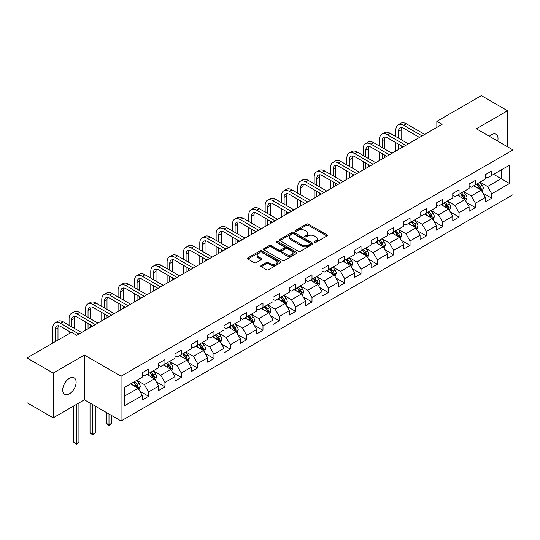 <?xml version="1.0" encoding="UTF-8"?>
<svg xmlns="http://www.w3.org/2000/svg" width="540" height="540" viewBox="0 0 540 540"><rect width="100%" height="100%" fill="white"/><g stroke="black" fill="none" stroke-linecap="round" stroke-linejoin="round"><path stroke-width="0.81" d="M314.543 242.298A1.019 0.587 0 0 0 315.981 242.298L326.909 235.987A1.451 0.837 0 0 0 327.335 235.393A1.451 0.837 0 0 0 326.909 234.806L308.401 224.12A1.451 0.837 0 0 0 306.349 224.12L295.421 230.425A1.019 0.587 0 0 0 295.124 230.843A1.019 0.587 0 0 0 295.421 231.255A1.019 0.587 0 0 0 296.858 231.255L298.276 230.438A4.651 2.687 0 0 1 304.857 230.438L306.396 231.329A4.651 2.687 0 0 1 307.76 233.233A4.651 2.687 0 0 1 306.396 235.13L304.985 235.946A1.019 0.587 0 0 0 304.688 236.358A1.019 0.587 0 0 0 304.985 236.776A1.019 0.587 0 0 0 306.423 236.776L307.834 235.96A4.651 2.687 0 0 1 314.415 235.96L315.961 236.851A4.651 2.687 0 0 1 317.324 238.748A4.651 2.687 0 0 1 315.961 240.651L314.543 241.468A1.019 0.587 0 0 0 314.246 241.88A1.019 0.587 0 0 0 314.543 242.298L314.543 241.468M69.417 393.822A9.477 5.474 120 0 0 75.614 385.465A9.477 5.474 120 0 0 74.162 377.872A9.477 5.474 120 0 0 69.417 378.338A9.477 5.474 120 0 0 63.227 386.694A9.477 5.474 120 0 0 64.678 394.295A9.477 5.474 120 0 0 69.417 393.822M497.718 141.115A9.477 5.474 120 0 0 496.058 134.291A9.477 5.474 120 0 0 491.319 134.757A9.477 5.474 120 0 0 489.321 136.269M261.212 265.552A1.451 0.837 0 0 0 260.786 266.146A1.451 0.837 0 0 0 261.212 266.74L266.402 269.737A1.451 0.837 0 0 0 268.461 269.737L280.591 262.73A1.451 0.837 0 0 0 281.016 262.136A1.451 0.837 0 0 0 280.591 261.542L262.082 250.857A1.451 0.837 0 0 0 260.03 250.857L247.901 257.863A1.451 0.837 0 0 0 247.469 258.457A1.451 0.837 0 0 0 247.901 259.051L254.171 262.67A1.451 0.837 0 0 0 256.223 262.67L261.414 259.673A1.451 0.837 0 0 0 261.846 259.079A1.451 0.837 0 0 0 261.414 258.485L258.309 256.689A3.888 2.248 0 0 1 257.168 255.103A3.888 2.248 0 0 1 259.571 253.031A3.888 2.248 0 0 1 263.81 253.517L275.987 260.55A3.888 2.248 0 0 1 277.128 262.136A3.888 2.248 0 0 1 274.732 264.209A3.888 2.248 0 0 1 270.493 263.723L268.461 262.555A1.451 0.837 0 0 0 266.402 262.555L261.212 265.552L261.212 266.74M84.395 355.057L53.183 373.079L27 357.959L27 402.712L53.183 417.832L84.395 399.809L121.055 420.971L121.055 376.225L84.395 355.057L84.395 399.809M507.553 146.792L507.553 110.754L476.341 128.77L513 149.938L121.055 376.225M507.553 110.754L481.37 95.634L436.853 121.338L436.853 127.379M27 357.959L71.516 332.262L76.754 335.286L442.091 124.362L436.853 121.338M298.377 251.276A1.451 0.837 0 0 0 300.436 251.276L312.566 244.269A1.451 0.837 0 0 0 312.991 243.675A1.451 0.837 0 0 0 312.566 243.081L294.057 232.396A1.451 0.837 0 0 0 292.005 232.396L279.869 239.402A1.451 0.837 0 0 0 279.443 239.996A1.451 0.837 0 0 0 279.869 240.59L298.377 251.276M276.73 242.514A1.019 0.587 0 0 1 277.763 242.663L277.763 241.448L296.582 252.315A1.451 0.837 0 0 1 297.007 252.909A1.451 0.837 0 0 1 296.582 253.503L284.445 260.503A1.451 0.837 0 0 1 282.393 260.503L263.885 249.818L269.075 246.847L269.075 245.632L263.885 248.63A1.451 0.837 0 0 0 263.459 249.224A1.451 0.837 0 0 0 263.885 249.818L263.885 248.63M269.075 246.847A1.451 0.837 0 0 1 271.134 246.847L271.134 245.632A1.451 0.837 0 0 0 269.075 245.632M271.134 245.632L278.64 249.966A1.451 0.837 0 0 0 280.692 249.966L284.141 247.982A1.451 0.837 0 0 0 284.567 247.388A1.451 0.837 0 0 0 284.141 246.794L276.325 242.285A1.019 0.587 0 0 1 276.028 241.866A1.019 0.587 0 0 1 276.656 241.326A1.019 0.587 0 0 1 277.763 241.448M121.055 420.971L513 194.69L513 149.938M139.86 391.25L148.608 396.299L148.608 391.885L158.659 386.08L158.659 390.494L164.943 386.87L164.943 382.455L175.001 376.65L175.001 381.065L181.285 377.433L181.285 373.019L191.342 367.214L191.342 371.628L197.626 368.003L197.626 363.589L207.677 357.784L207.677 362.198L213.962 358.567L213.962 354.152L224.019 348.347L224.019 352.762L230.303 349.13L230.303 344.716L240.361 338.911L240.361 343.325L246.645 339.701L246.645 335.286L256.696 329.481L256.696 333.896L262.98 330.264L262.98 325.85L273.038 320.045L273.038 324.459L279.322 320.834L279.322 316.42L289.379 310.615L289.379 315.029L295.663 311.398L295.663 306.983L305.714 301.178L305.714 305.593L311.999 301.968L311.999 297.554L322.056 291.749L322.056 296.163L328.34 292.531L328.34 288.117L338.398 282.312L338.398 286.726L344.682 283.095L344.682 278.681L354.733 272.875L354.733 277.29L361.017 273.665L361.017 269.251L371.075 263.446L371.075 267.86L377.359 264.229L377.359 259.814L387.416 254.009L387.416 258.424L393.701 254.799L393.701 250.385L403.758 244.579L403.758 248.994L410.042 245.363L410.042 240.948L420.093 235.143L420.093 239.558L426.377 235.933L426.377 231.518L436.435 225.713L436.435 230.128L442.719 226.496L442.719 222.082L452.776 216.277L452.776 220.691L459.061 217.06L459.061 212.645L469.112 206.84L469.112 211.255L475.396 207.63L475.396 203.216L485.453 197.411L485.453 201.825L491.738 198.194L491.738 193.779L509.544 183.499L509.544 165.119L501.167 169.952L501.167 178.666L509.544 183.499M148.608 396.299L142.317 399.931L142.317 395.516L124.517 405.796L124.517 387.41L142.317 377.129L142.317 372.715L148.608 369.09L148.608 373.505L158.659 367.7L158.659 363.285L164.943 359.654L164.943 364.068L175.001 358.263L175.001 353.849L181.285 350.224L181.285 354.638L191.342 348.833L191.342 344.419L197.626 340.787L197.626 345.202L207.677 339.397L207.677 334.982L213.962 331.351L213.962 335.765L224.019 329.96L224.019 325.546L230.303 321.921L230.303 326.336L240.361 320.531L240.361 316.116L246.645 312.485L246.645 316.899L256.696 311.094L256.696 306.68L262.98 303.055L262.98 307.469L273.038 301.664L273.038 297.25L279.322 293.618L279.322 298.033L289.379 292.228L289.379 287.813L295.663 284.189L295.663 288.603L305.714 282.798L305.714 278.384L311.999 274.752L311.999 279.166L322.056 273.362L322.056 268.947L328.34 265.316L328.34 269.73L338.398 263.925L338.398 259.51L344.682 255.886L344.682 260.3L354.733 254.495L354.733 250.081L361.017 246.449L361.017 250.864L371.075 245.059L371.075 240.644L377.359 237.019L377.359 241.434L387.416 235.629L387.416 231.215L393.701 227.583L393.701 231.998L403.758 226.193L403.758 221.778L410.042 218.153L410.042 222.568L420.093 216.763L420.093 212.348L426.377 208.717L426.377 213.131L436.435 207.326L436.435 202.912L442.719 199.28L442.719 203.695L452.776 197.89L452.776 193.475L459.061 189.851L459.061 194.265L469.112 188.46L469.112 184.046L475.396 180.414L475.396 184.829L485.453 179.024L485.453 174.609L491.738 170.984L491.738 175.399L509.544 165.119M146.927 374.47L154.467 378.824L144.416 384.629L136.877 380.275M142.317 374.713L144.416 375.921L148.608 373.505M144.416 384.629L148.608 391.885M154.467 378.824L158.659 386.08M163.269 365.04L170.809 369.394L160.758 375.199L153.212 370.845M158.659 365.276L160.758 366.491L164.943 364.068M160.758 375.199L164.943 382.455M170.809 369.394L175.001 376.65M179.611 355.604L187.15 359.957L177.093 365.762L169.553 361.409M175.001 355.846L177.093 357.055L181.285 354.638M177.093 365.762L181.285 373.019M187.15 359.957L191.342 367.214M195.946 346.167L203.492 350.521L193.435 356.332L185.895 351.972M191.342 346.41L193.435 347.618L197.626 345.202M193.435 356.332L197.626 363.589M203.492 350.521L207.677 357.784M212.288 336.737L219.827 341.091L209.776 346.896L202.23 342.542M207.677 336.98L209.776 338.189L213.962 335.765M209.776 346.896L213.962 354.152M219.827 341.091L224.019 348.347M228.629 327.301L236.169 331.654L226.112 337.46L218.572 333.106M224.019 327.544L226.112 328.752L230.303 326.336M226.112 337.46L230.303 344.716M236.169 331.654L240.361 338.911M244.964 317.871L252.511 322.225L242.453 328.03L234.913 323.676M240.361 318.114L242.453 319.322L246.645 316.899M242.453 328.03L246.645 335.286M252.511 322.225L256.696 329.481M261.306 308.435L268.846 312.788L258.795 318.593L251.249 314.24M256.696 308.678L258.795 309.886L262.98 307.469M258.795 318.593L262.98 325.85M268.846 312.788L273.038 320.045M277.648 299.005L285.188 303.359L275.13 309.163L267.59 304.81M273.038 299.241L275.13 300.456L279.322 298.033M275.13 309.163L279.322 316.42M285.188 303.359L289.379 310.615M293.983 289.568L301.529 293.922L291.472 299.727L283.932 295.373M289.379 289.811L291.472 291.019L295.663 288.603M291.472 299.727L295.663 306.983M301.529 293.922L305.714 301.178M310.325 280.132L317.864 284.486L307.814 290.291L300.267 285.937M305.714 280.375L307.814 281.583L311.999 279.166M307.814 290.291L311.999 297.554M317.864 284.486L322.056 291.749M326.666 270.702L334.206 275.056L324.149 280.861L316.609 276.507M322.056 270.945L324.149 272.153L328.34 269.73M324.149 280.861L328.34 288.117M334.206 275.056L338.398 282.312M343.001 261.266L350.548 265.619L340.49 271.424L332.951 267.071M338.398 261.509L340.49 262.717L344.682 260.3M340.49 271.424L344.682 278.681M350.548 265.619L354.733 272.875M359.343 251.836L366.883 256.19L356.832 261.995L349.292 257.641M354.733 252.079L356.832 253.287L361.017 250.864M356.832 261.995L361.017 269.251M366.883 256.19L371.075 263.446M375.685 242.399L383.225 246.753L373.167 252.558L365.627 248.204M371.075 242.642L373.167 243.851L377.359 241.434M373.167 252.558L377.359 259.814M383.225 246.753L387.416 254.009M392.026 232.97L399.566 237.323L389.509 243.128L381.969 238.775M387.416 233.206L389.509 234.421L393.701 231.998M389.509 243.128L393.701 250.385M399.566 237.323L403.758 244.579M408.362 223.533L415.908 227.887L405.851 233.692L398.311 229.338M403.758 223.776L405.851 224.984L410.042 222.568M405.851 233.692L410.042 240.948M415.908 227.887L420.093 235.143M424.703 214.097L432.243 218.45L422.192 224.255L414.646 219.901M420.093 214.34L422.192 215.548L426.377 213.131M422.192 224.255L426.377 231.518M432.243 218.45L436.435 225.713M441.045 204.667L448.585 209.021L438.527 214.826L430.988 210.472M436.435 204.91L438.527 206.118L442.719 203.695M438.527 214.826L442.719 222.082M448.585 209.021L452.776 216.277M457.38 195.23L464.927 199.584L454.869 205.389L447.329 201.035M452.776 195.473L454.869 196.681L459.061 194.265M454.869 205.389L459.061 212.645M464.927 199.584L469.112 206.84M473.722 185.8L481.262 190.154L471.211 195.959L463.664 191.606M469.112 186.044L471.211 187.252L475.396 184.829M471.211 195.959L475.396 203.216M481.262 190.154L485.453 197.411M493.621 174.312L501.167 178.666L487.546 186.523L480.006 182.169M485.453 176.607L487.546 177.815L491.738 175.399M487.546 186.523L491.738 193.779M53.183 373.079L53.183 417.832M124.517 396.117L138.132 388.26L130.592 383.906M138.132 388.26L142.317 395.516M482.99 193.144L491.738 198.194M466.655 202.581L475.396 207.63M450.313 212.011L459.061 217.06M433.971 221.447L442.719 226.496M417.636 230.884L426.377 235.933M401.294 240.314L410.042 245.363M384.952 249.75L393.701 254.799M368.611 259.18L377.359 264.229M352.276 268.616L361.017 273.665M335.934 278.046L344.682 283.095M319.592 287.483L328.34 292.531M303.257 296.919L311.999 301.968M286.916 306.349L295.663 311.398M270.574 315.785L279.322 320.834M254.239 325.215L262.98 330.264M237.897 334.651L246.645 339.701M221.555 344.081L230.303 349.13M205.22 353.518L213.962 358.567M188.879 362.954L197.626 368.003M172.537 372.384L181.285 377.433M156.202 381.82L164.943 386.87M314.948 242.44L315.961 241.859A4.651 2.687 0 0 0 317.324 239.963L317.324 238.748M307.76 233.233L307.76 234.441A4.651 2.687 0 0 1 306.396 236.338L305.39 236.918M326.889 236L308.401 225.329A1.451 0.837 0 0 0 306.349 225.329L295.826 231.397M312.566 243.081L312.566 244.269L294.057 233.611A1.451 0.837 0 0 0 292.005 233.611L279.889 240.604M309.994 244.094A1.019 0.587 0 0 0 310.291 243.675A1.019 0.587 0 0 0 309.994 243.263L293.753 233.881A1.019 0.587 0 0 0 292.309 233.881L290.824 234.745A4.651 2.687 0 0 0 289.46 236.642A4.651 2.687 0 0 0 290.824 238.545L301.928 244.951A4.651 2.687 0 0 0 308.502 244.951L309.994 244.094L309.994 245.302A1.019 0.587 0 0 0 310.291 244.883L310.291 243.675M289.46 236.642L289.46 237.85A4.651 2.687 0 0 0 290.824 239.753L290.824 238.545M309.994 245.302L308.502 246.159A4.651 2.687 0 0 1 301.928 246.159L290.824 239.753M271.134 246.847L278.64 251.181A1.451 0.837 0 0 0 280.692 251.181L284.141 249.19A1.451 0.837 0 0 0 284.567 248.596L284.567 247.388M277.763 242.663L296.561 253.51M286.423 254.462A3.888 2.248 0 0 0 290.662 254.954A3.888 2.248 0 0 0 293.065 252.875A3.888 2.248 0 0 0 291.924 251.289L287.631 248.812A1.451 0.837 0 0 0 285.579 248.812L282.137 250.796A1.451 0.837 0 0 0 281.704 251.39A1.451 0.837 0 0 0 282.137 251.984L286.423 254.462L286.423 255.677A3.888 2.248 0 0 0 290.662 256.163A3.888 2.248 0 0 0 293.065 254.084L293.065 252.875M281.704 251.39L281.704 252.605A1.451 0.837 0 0 0 282.137 253.199L282.137 251.984M286.423 255.677L282.137 253.199M277.128 262.136L277.128 263.344A3.888 2.248 0 0 1 274.732 265.424A3.888 2.248 0 0 1 270.493 264.931L268.461 263.763A1.451 0.837 0 0 0 266.402 263.763L261.232 266.747M257.168 255.103L257.168 256.311A3.888 2.248 0 0 0 258.309 257.897L258.309 256.689M261.401 259.686L258.309 257.897M280.571 262.744L262.082 252.065A1.451 0.837 0 0 0 260.03 252.065L247.914 259.058M482.092 191.585L483.334 188.447A3.929 2.268 -120 0 0 482.085 185.105L479.925 182.216M476.152 187.204L474.687 185.24M480.654 189.803L481.221 188.615A3.929 2.268 -120 0 0 480.094 186.253L477.934 183.371M476.948 183.938L479.345 187.137A1.998 1.154 60 0 1 479.709 187.745L481.221 188.615M476.678 184.093L478.838 186.982A3.929 2.268 60 0 1 479.959 189.338M395.881 136.62L395.881 129.85A11.111 6.413 60 0 1 398.176 124.767L400.795 123.255A11.111 6.413 60 0 1 406.35 123.802L424.703 134.399M398.176 124.767A11.111 6.413 60 0 1 403.731 125.314L422.084 135.911M419.465 137.423L403.731 128.338A7.405 4.273 -120 0 0 400.032 127.973A7.405 4.273 -120 0 0 398.5 131.362L398.5 138.132M401.578 127.629A7.405 4.273 -120 0 0 401.112 129.85L401.112 139.644M398.5 144.18L398.5 149.526M401.112 145.692L401.112 148.014M395.881 151.038L395.881 142.668M465.75 201.022L466.999 197.883A3.929 2.268 -120 0 0 465.743 194.535L463.583 191.653M459.817 196.634L458.345 194.677M464.319 199.233L464.879 198.045A3.929 2.268 -120 0 0 463.752 195.689L461.592 192.8M460.607 193.367L463.01 196.574A1.998 1.154 60 0 1 463.374 197.181L464.879 198.045M460.337 193.529L462.496 196.412A3.929 2.268 60 0 1 463.624 198.774M449.408 210.451L450.657 207.313A3.929 2.268 -120 0 0 449.401 203.972L447.242 201.083M443.475 206.071L442.004 204.107M447.977 208.669L448.538 207.482A3.929 2.268 -120 0 0 447.417 205.119L445.25 202.237M444.272 202.804L446.668 206.003A1.998 1.154 60 0 1 447.032 206.611L448.538 207.482M443.995 202.959L446.155 205.848A3.929 2.268 60 0 1 447.282 208.21M379.539 146.056L379.539 139.286A11.111 6.413 60 0 1 381.841 134.197L384.46 132.685A11.111 6.413 60 0 1 390.015 133.238L408.362 143.829M381.841 134.197A11.111 6.413 60 0 1 387.396 134.75L405.743 145.341M403.124 146.853L387.396 137.774A7.405 4.273 -120 0 0 383.69 137.403A7.405 4.273 -120 0 0 382.158 140.798L382.158 147.569M385.243 137.066A7.405 4.273 -120 0 0 384.777 139.286L384.777 149.081M382.158 153.617L382.158 158.963M384.777 155.129L384.777 157.451M379.539 160.475L379.539 152.105M363.197 155.493L363.197 148.716A11.111 6.413 60 0 1 365.499 143.633L368.118 142.121A11.111 6.413 60 0 1 373.673 142.668L392.026 153.266M365.499 143.633A11.111 6.413 60 0 1 371.054 144.18L389.408 154.778M386.788 156.29L371.054 147.204A7.405 4.273 -120 0 0 367.349 146.84A7.405 4.273 -120 0 0 365.816 150.228L365.816 156.998M368.901 146.495A7.405 4.273 -120 0 0 368.435 148.716L368.435 158.51M365.816 163.046L365.816 168.392M368.435 164.558L368.435 166.88M363.197 169.904L363.197 161.534M433.073 219.888L434.315 216.749A3.929 2.268 -120 0 0 433.067 213.408L430.907 210.519M427.133 215.501L425.669 213.543M431.636 218.099L432.196 216.918A3.929 2.268 -120 0 0 431.075 214.556L428.915 211.667M427.93 212.234L430.326 215.44A1.998 1.154 60 0 1 430.69 216.047L432.196 216.918M427.653 212.396L429.82 215.278A3.929 2.268 60 0 1 430.94 217.64M416.732 229.318L417.98 226.179A3.929 2.268 -120 0 0 416.725 222.838L414.565 219.956M410.798 224.937L409.327 222.98M415.3 227.536L415.861 226.348A3.929 2.268 -120 0 0 414.733 223.985L412.574 221.103M411.588 221.67L413.991 224.87A1.998 1.154 60 0 1 414.349 225.477L415.861 226.348M411.318 221.825L413.478 224.714A3.929 2.268 60 0 1 414.605 227.077M400.39 238.754L401.639 235.616A3.929 2.268 -120 0 0 400.383 232.274L398.223 229.385M394.457 234.374L392.985 232.409M398.959 236.972L399.519 235.784A3.929 2.268 -120 0 0 398.399 233.422L396.232 230.533M395.253 231.107L397.649 234.306A1.998 1.154 60 0 1 398.014 234.913L399.519 235.784M394.976 231.262L397.136 234.144A3.929 2.268 60 0 1 398.264 236.507M346.862 164.923L346.862 158.153A11.111 6.413 60 0 1 349.157 153.063L351.776 151.551A11.111 6.413 60 0 1 357.332 152.105L375.685 162.695M349.157 153.063A11.111 6.413 60 0 1 354.713 153.617L373.066 164.207M370.447 165.719L354.713 156.641A7.405 4.273 -120 0 0 351.014 156.269A7.405 4.273 -120 0 0 349.475 159.665L349.475 166.435M352.559 155.932A7.405 4.273 -120 0 0 352.094 158.153L352.094 167.947M349.475 172.483L349.475 177.829M352.094 173.995L352.094 176.317M346.862 179.341L346.862 170.971M330.521 174.359L330.521 167.582A11.111 6.413 60 0 1 332.822 162.5L335.441 160.988A11.111 6.413 60 0 1 340.997 161.534L359.343 172.132M332.822 162.5A11.111 6.413 60 0 1 338.378 163.046L356.724 173.644M354.105 175.156L338.378 166.07A7.405 4.273 -120 0 0 334.672 165.706A7.405 4.273 -120 0 0 333.14 169.094L333.14 175.871M336.218 165.362A7.405 4.273 -120 0 0 335.759 167.582L335.759 177.383M333.14 181.919L333.14 187.259M335.759 183.425L335.759 185.747M330.521 188.771L330.521 180.407M314.179 183.789L314.179 177.019A11.111 6.413 60 0 1 316.481 171.929L319.1 170.417A11.111 6.413 60 0 1 324.655 170.971L343.008 181.568M316.481 171.929A11.111 6.413 60 0 1 322.036 172.483L340.389 183.08M337.77 184.585L322.036 175.507A7.405 4.273 -120 0 0 318.33 175.142A7.405 4.273 -120 0 0 316.798 178.531L316.798 185.301M319.882 174.798A7.405 4.273 -120 0 0 319.417 177.019L319.417 186.813M316.798 191.349L316.798 196.695M319.417 192.861L319.417 195.183M314.179 198.207L314.179 189.837M382.84 246.53L385.297 245.045A3.929 2.268 -120 0 0 384.048 241.704L381.881 238.822M378.115 243.803L376.65 241.846M384.055 248.184L385.27 245.126M382.617 246.402L383.177 245.214A3.929 2.268 -120 0 0 382.057 242.858L379.897 239.969M378.911 240.536L381.308 243.736A1.998 1.154 60 0 1 381.672 244.343L383.177 245.214M378.635 240.692L380.801 243.581A3.929 2.268 60 0 1 381.922 245.943M297.837 193.226L297.837 186.449A11.111 6.413 60 0 1 300.139 181.366L302.758 179.854A11.111 6.413 60 0 1 308.313 180.407L326.666 190.998M300.139 181.366A11.111 6.413 60 0 1 305.694 181.919L324.047 192.51M321.428 194.022L305.694 184.937A7.405 4.273 -120 0 0 301.995 184.572A7.405 4.273 -120 0 0 300.456 187.96L300.456 194.738M303.541 184.228A7.405 4.273 -120 0 0 303.075 186.449L303.075 196.25M300.456 200.786L300.456 206.132M303.075 202.298L303.075 204.62M297.837 207.644L297.837 199.274M367.713 257.621L368.962 254.482A3.929 2.268 -120 0 0 367.706 251.141L365.546 248.251M361.773 253.24L360.308 251.276M366.275 255.839L366.842 254.651A3.929 2.268 -120 0 0 365.715 252.288L363.555 249.406M362.57 249.973L364.973 253.172A1.998 1.154 60 0 1 365.33 253.78L366.842 254.651M362.3 250.128L364.46 253.017A3.929 2.268 60 0 1 365.58 255.373M281.502 202.655L281.502 195.885A11.111 6.413 60 0 1 283.804 190.802L286.423 189.29A11.111 6.413 60 0 1 291.978 189.837L310.325 200.435M283.804 190.802A11.111 6.413 60 0 1 289.359 191.349L307.706 201.947M305.087 203.459L289.359 194.373A7.405 4.273 -120 0 0 285.653 194.009A7.405 4.273 -120 0 0 284.121 197.397L284.121 204.167M287.199 193.664A7.405 4.273 -120 0 0 286.74 195.885L286.74 205.679M284.121 210.215L284.121 215.561M286.74 211.727L286.74 214.049M281.502 217.073L281.502 208.703M351.371 267.057L352.62 263.918A3.929 2.268 -120 0 0 351.365 260.57L349.205 257.688M345.438 262.67L343.966 260.712M349.94 265.268L350.501 264.08A3.929 2.268 -120 0 0 349.38 261.725L347.213 258.836M346.235 259.403L348.631 262.609A1.998 1.154 60 0 1 348.995 263.216L350.501 264.08M345.958 259.565L348.118 262.447A3.929 2.268 60 0 1 349.245 264.809M265.16 212.092L265.16 205.322A11.111 6.413 60 0 1 267.462 200.232L270.081 198.72A11.111 6.413 60 0 1 275.636 199.274L293.983 209.864M267.462 200.232A11.111 6.413 60 0 1 273.017 200.786L291.371 211.376M288.752 212.888L273.017 203.81A7.405 4.273 -120 0 0 269.312 203.438A7.405 4.273 -120 0 0 267.779 206.834L267.779 213.604M270.864 203.101A7.405 4.273 -120 0 0 270.398 205.322L270.398 215.116M267.779 219.652L267.779 224.998M270.398 221.164L270.398 223.486M265.16 226.51L265.16 218.14M335.036 276.487L336.278 273.348A3.929 2.268 -120 0 0 335.029 270.007L332.863 267.118M329.096 272.106L327.632 270.142M333.599 274.705L334.159 273.517A3.929 2.268 -120 0 0 333.038 271.154L330.878 268.272M329.893 268.839L332.289 272.038A1.998 1.154 60 0 1 332.654 272.646L334.159 273.517M329.616 268.994L331.783 271.883A3.929 2.268 60 0 1 332.903 274.246M248.819 221.528L248.819 214.751A11.111 6.413 60 0 1 251.12 209.669L253.739 208.157A11.111 6.413 60 0 1 259.295 208.703L277.648 219.301M251.12 209.669A11.111 6.413 60 0 1 256.675 210.215L275.029 220.813M272.41 222.325L256.675 213.239A7.405 4.273 -120 0 0 252.976 212.875A7.405 4.273 -120 0 0 251.438 216.263L251.438 223.034M254.522 212.531A7.405 4.273 -120 0 0 254.056 214.751L254.056 224.546M251.438 229.082L251.438 234.428M254.056 230.594L254.056 232.916M248.819 235.94L248.819 227.57M318.695 285.923L319.943 282.785A3.929 2.268 -120 0 0 318.688 279.443L316.528 276.554M312.755 281.536L311.29 279.578M317.257 284.135L317.824 282.953A3.929 2.268 -120 0 0 316.697 280.591L314.537 277.702M313.551 278.269L315.947 281.475A1.998 1.154 60 0 1 316.312 282.082L317.824 282.953M313.281 278.431L315.441 281.313A3.929 2.268 60 0 1 316.562 283.675M232.484 230.958L232.484 224.188A11.111 6.413 60 0 1 234.785 219.098L237.404 217.586A11.111 6.413 60 0 1 242.953 218.14L261.306 228.731M234.785 219.098A11.111 6.413 60 0 1 240.341 219.652L258.687 230.243M256.068 231.755L240.341 222.676A7.405 4.273 -120 0 0 236.635 222.304A7.405 4.273 -120 0 0 235.103 225.7L235.103 232.47M238.181 221.967A7.405 4.273 -120 0 0 237.722 224.188L237.722 233.982M235.103 238.518L235.103 243.864M237.722 240.03L237.722 242.352M232.484 245.376L232.484 237.006M302.353 295.353L303.601 292.214A3.929 2.268 -120 0 0 302.346 288.873L300.186 285.991M296.42 290.972L294.948 289.015M300.922 293.571L301.482 292.383A3.929 2.268 -120 0 0 300.355 290.021L298.195 287.138M297.216 287.705L299.612 290.905A1.998 1.154 60 0 1 299.977 291.512L301.482 292.383M296.939 287.861L299.099 290.75A3.929 2.268 60 0 1 300.226 293.112M216.142 240.394L216.142 233.618A11.111 6.413 60 0 1 218.444 228.535L221.063 227.023A11.111 6.413 60 0 1 226.618 227.57L244.964 238.167M218.444 228.535A11.111 6.413 60 0 1 223.999 229.082L242.345 239.679M239.726 241.191L223.999 232.106A7.405 4.273 -120 0 0 220.293 231.741A7.405 4.273 -120 0 0 218.761 235.13L218.761 241.907M221.846 231.397A7.405 4.273 -120 0 0 221.38 233.618L221.38 243.419M218.761 247.954L218.761 253.294M221.38 249.46L221.38 251.782M216.142 254.806L216.142 246.443M286.018 304.79L287.26 301.651A3.929 2.268 -120 0 0 286.011 298.31L283.844 295.421M280.078 300.409L278.606 298.445M284.58 303.007L285.14 301.82A3.929 2.268 -120 0 0 284.02 299.457L281.853 296.568M280.874 297.142L283.271 300.341A1.998 1.154 60 0 1 283.635 300.949L285.14 301.82M280.598 297.297L282.764 300.179A3.929 2.268 60 0 1 283.885 302.542M199.8 249.824L199.8 243.054A11.111 6.413 60 0 1 202.102 237.965L204.721 236.453A11.111 6.413 60 0 1 210.276 237.006L228.629 247.604M202.102 237.965A11.111 6.413 60 0 1 207.657 238.518L226.01 249.116M223.391 250.621L207.657 241.542A7.405 4.273 -120 0 0 203.958 241.178A7.405 4.273 -120 0 0 202.419 244.566L202.419 251.336M205.504 240.833A7.405 4.273 -120 0 0 205.038 243.054L205.038 252.848M202.419 257.384L202.419 262.73M205.038 258.896L205.038 261.218M199.8 264.242L199.8 255.872M269.676 314.226L270.918 311.081A3.929 2.268 -120 0 0 269.669 307.739L267.509 304.857M263.736 309.839L262.271 307.881M268.238 312.437L268.805 311.249A3.929 2.268 -120 0 0 267.678 308.894L265.518 306.005M264.533 306.572L266.929 309.771A1.998 1.154 60 0 1 267.293 310.379L268.805 311.249M264.263 306.734L266.423 309.616A3.929 2.268 60 0 1 267.543 311.978M183.465 259.261L183.465 252.484A11.111 6.413 60 0 1 185.767 247.401L188.379 245.889A11.111 6.413 60 0 1 193.934 246.443L212.288 257.033M185.767 247.401A11.111 6.413 60 0 1 191.315 247.954L209.669 258.545M207.05 260.057L191.315 250.972A7.405 4.273 -120 0 0 187.616 250.607A7.405 4.273 -120 0 0 186.084 253.996L186.084 260.773M189.162 250.27A7.405 4.273 -120 0 0 188.703 252.484L188.703 262.285M186.084 266.821L186.084 272.167M188.703 268.333L188.703 270.655M183.465 273.679L183.465 265.309M253.334 323.656L254.583 320.517A3.929 2.268 -120 0 0 253.328 317.176L251.168 314.287M247.401 319.275L245.929 317.311M251.903 321.874L252.464 320.686A3.929 2.268 -120 0 0 251.336 318.323L249.176 315.441M248.191 316.008L250.594 319.207A1.998 1.154 60 0 1 250.958 319.815L252.464 320.686M247.921 316.163L250.081 319.052A3.929 2.268 60 0 1 251.208 321.408M167.123 268.691L167.123 261.92A11.111 6.413 60 0 1 169.425 256.838L172.044 255.326A11.111 6.413 60 0 1 177.599 255.872L195.946 266.47M169.425 256.838A11.111 6.413 60 0 1 174.98 257.384L193.327 267.982M190.708 269.494L174.98 260.408A7.405 4.273 -120 0 0 171.275 260.044A7.405 4.273 -120 0 0 169.742 263.432L169.742 270.203M172.827 259.7A7.405 4.273 -120 0 0 172.361 261.92L172.361 271.715M169.742 276.25L169.742 281.597M172.361 277.763L172.361 280.084M167.123 283.109L167.123 274.738M236.999 333.092L238.241 329.954A3.929 2.268 -120 0 0 236.993 326.606L234.826 323.723M231.059 328.705L229.588 326.747M235.562 331.304L236.122 330.115A3.929 2.268 -120 0 0 235.001 327.76L232.835 324.871M231.856 325.438L234.252 328.644A1.998 1.154 60 0 1 234.617 329.252L236.122 330.115M231.579 325.6L233.739 328.482A3.929 2.268 60 0 1 234.866 330.845M150.781 278.127L150.781 271.357A11.111 6.413 60 0 1 153.083 266.267L155.702 264.755A11.111 6.413 60 0 1 161.258 265.309L179.611 275.9M153.083 266.267A11.111 6.413 60 0 1 158.639 266.821L176.992 277.412M174.373 278.924L158.639 269.845A7.405 4.273 -120 0 0 154.933 269.474A7.405 4.273 -120 0 0 153.4 272.869L153.4 279.639M156.485 269.136A7.405 4.273 -120 0 0 156.019 271.357L156.019 281.151M153.4 285.687L153.4 291.033M156.019 287.199L156.019 289.521M150.781 292.545L150.781 284.175M220.657 342.522L221.9 339.383A3.929 2.268 -120 0 0 220.651 336.042L218.491 333.153M214.718 338.141L213.253 336.177M219.22 340.74L219.78 339.552A3.929 2.268 -120 0 0 218.66 337.19L216.5 334.307M215.514 334.874L217.91 338.074A1.998 1.154 60 0 1 218.275 338.681L219.78 339.552M215.244 335.029L217.404 337.919A3.929 2.268 60 0 1 218.525 340.281M134.447 287.564L134.447 280.787A11.111 6.413 60 0 1 136.742 275.704L139.361 274.192A11.111 6.413 60 0 1 144.916 274.738L163.269 285.336M136.742 275.704A11.111 6.413 60 0 1 142.297 276.25L160.65 286.848M158.031 288.36L142.297 279.275A7.405 4.273 -120 0 0 138.598 278.91A7.405 4.273 -120 0 0 137.066 282.299L137.066 289.069M140.144 278.566A7.405 4.273 -120 0 0 139.678 280.787L139.678 290.581M137.066 295.117L137.066 300.463M139.678 296.629L139.678 298.951M134.447 301.975L134.447 293.605M204.316 351.959L205.565 348.82A3.929 2.268 -120 0 0 204.309 345.478L202.149 342.59M198.382 347.571L196.911 345.613M202.885 350.17L203.445 348.988A3.929 2.268 -120 0 0 202.318 346.626L200.158 343.737M199.172 344.304L201.575 347.51A1.998 1.154 60 0 1 201.933 348.118L203.445 348.988M198.902 344.466L201.062 347.348A3.929 2.268 60 0 1 202.19 349.711M118.105 296.993L118.105 290.223A11.111 6.413 60 0 1 120.407 285.134L123.026 283.622A11.111 6.413 60 0 1 128.581 284.175L146.927 294.766M120.407 285.134A11.111 6.413 60 0 1 125.962 285.687L144.308 296.278M141.689 297.79L125.962 288.711A7.405 4.273 -120 0 0 122.256 288.34A7.405 4.273 -120 0 0 120.724 291.735L120.724 298.505M123.802 288.002A7.405 4.273 -120 0 0 123.343 290.223L123.343 300.017M120.724 304.553L120.724 309.899M123.343 306.065L123.343 308.387M118.105 311.411L118.105 303.041M187.974 361.388L189.223 358.25A3.929 2.268 -120 0 0 187.967 354.908L185.807 352.026M182.041 357.007L180.569 355.05M186.543 359.606L187.103 358.418A3.929 2.268 -120 0 0 185.983 356.056L183.816 353.174M182.837 353.74L185.234 356.94A1.998 1.154 60 0 1 185.598 357.548L187.103 358.418M182.56 353.896L184.721 356.785A3.929 2.268 60 0 1 185.848 359.147M101.763 306.43L101.763 299.653A11.111 6.413 60 0 1 104.065 294.57L106.684 293.058A11.111 6.413 60 0 1 112.239 293.605L130.592 304.202M104.065 294.57A11.111 6.413 60 0 1 109.62 295.117L127.973 305.714M125.354 307.226L109.62 298.141A7.405 4.273 -120 0 0 105.914 297.776A7.405 4.273 -120 0 0 104.382 301.165L104.382 307.942M107.467 297.432A7.405 4.273 -120 0 0 107.001 299.653L107.001 309.454M104.382 313.99L104.382 319.329M107.001 315.495L107.001 317.817M101.763 320.841L101.763 312.478M171.639 370.825L172.881 367.686A3.929 2.268 -120 0 0 171.632 364.345L169.466 361.456M165.699 366.444L164.234 364.48M170.201 369.043L170.762 367.855A3.929 2.268 -120 0 0 169.641 365.492L167.481 362.603M166.496 363.177L168.892 366.377A1.998 1.154 60 0 1 169.256 366.984L170.762 367.855M166.219 363.332L168.386 366.214A3.929 2.268 60 0 1 169.506 368.577M108.992 414.005L108.992 424.832L111.611 423.32L111.611 415.517M111.611 423.32L108.992 425.5L106.373 423.32L106.373 412.493M106.373 423.32L108.992 424.832L108.992 425.5M85.428 315.86L85.428 309.089A11.111 6.413 60 0 1 87.723 304L90.342 302.488A11.111 6.413 60 0 1 95.897 303.041L114.251 313.639M87.723 304A11.111 6.413 60 0 1 93.278 304.553L111.632 315.151M109.013 316.656L93.278 307.577A7.405 4.273 -120 0 0 89.579 307.213A7.405 4.273 -120 0 0 88.04 310.601L88.04 317.372M91.125 306.869A7.405 4.273 -120 0 0 90.659 309.089L90.659 318.884M88.04 323.42L88.04 328.766M90.659 324.932L90.659 327.254M85.428 330.278L85.428 321.908M155.297 380.261L156.546 377.123A3.929 2.268 -120 0 0 155.291 373.775L153.131 370.892M149.364 375.874L147.893 373.916M153.859 378.473L154.427 377.285A3.929 2.268 -120 0 0 153.299 374.929L151.139 372.04M150.154 372.607L152.557 375.806A1.998 1.154 60 0 1 152.915 376.414L154.427 377.285M149.884 372.769L152.044 375.651A3.929 2.268 60 0 1 153.171 378.014M92.65 404.575L92.65 434.268L95.269 432.756L95.269 406.087M95.269 432.756L92.65 434.93L90.032 432.756L90.032 403.063M90.032 432.756L92.65 434.268L92.65 434.93M69.086 325.296L69.086 318.519A11.111 6.413 60 0 1 71.388 313.436L74.007 311.924A11.111 6.413 60 0 1 79.562 312.478L97.909 323.069M71.388 313.436A11.111 6.413 60 0 1 76.943 313.99L95.29 324.581M92.671 326.093L76.943 317.007A7.405 4.273 -120 0 0 73.238 316.643A7.405 4.273 -120 0 0 71.705 320.031L71.705 326.808M74.783 316.305A7.405 4.273 -120 0 0 74.324 318.519L74.324 328.32M69.086 333.666L69.086 331.344M138.956 389.691L140.204 386.552A3.929 2.268 -120 0 0 138.949 383.211L136.789 380.322M133.022 385.31L131.551 383.346M137.525 387.909L138.085 386.721A3.929 2.268 -120 0 0 136.964 384.358L134.798 381.476M133.819 382.043L136.215 385.243A1.998 1.154 60 0 1 136.58 385.85L138.085 386.721M133.542 382.199L135.702 385.088A3.929 2.268 60 0 1 136.829 387.443M76.316 404.48L76.316 443.698L78.928 442.186L78.928 402.968M78.928 442.186L76.316 444.366L73.697 442.186L73.697 405.992M73.697 442.186L76.316 443.698L76.316 444.366M52.745 343.096L52.745 327.956A11.111 6.413 60 0 1 55.046 322.873L57.665 321.361A11.111 6.413 60 0 1 63.221 321.908L81.567 332.505M55.046 322.873A11.111 6.413 60 0 1 60.602 323.42L78.955 334.017M71.098 332.505L60.602 326.444A7.405 4.273 -120 0 0 56.896 326.079A7.405 4.273 -120 0 0 55.364 329.468L55.364 341.584M58.448 325.735A7.405 4.273 -120 0 0 57.983 327.956L57.983 340.072M315.961 241.859L315.961 240.651M304.985 236.776L304.985 235.946M306.396 236.338L306.396 235.13M295.421 231.255L295.421 230.425M306.349 225.329L306.349 224.12M308.401 225.329L308.401 224.12M326.909 235.987L326.909 234.806M279.869 240.59L279.869 239.402M292.005 233.611L292.005 232.396M294.057 233.611L294.057 232.396M301.928 246.159L301.928 244.951M308.502 246.159L308.502 244.951M278.64 251.181L278.64 249.966M280.692 251.181L280.692 249.966M284.141 249.19L284.141 247.982M296.582 253.503L296.582 252.315M266.402 263.763L266.402 262.555M268.461 263.763L268.461 262.555M270.493 264.931L270.493 263.723M261.414 259.673L261.414 258.485M247.901 259.051L247.901 257.863M260.03 252.065L260.03 250.857M262.082 252.065L262.082 250.857M280.591 262.73L280.591 261.542M480.877 189.931L483.314 188.521M480.094 186.253L482.085 185.105M477.299 187.866L478.838 186.982M406.35 123.802L403.731 125.314M401.112 129.85L398.5 131.362M464.535 199.361L466.972 197.957M463.752 195.689L465.743 194.535M460.964 197.296L462.496 196.412M448.193 208.798L450.63 207.387M447.417 205.119L449.401 203.972M444.623 206.732L446.155 205.848M390.015 133.238L387.396 134.75M384.777 139.286L382.158 140.798M373.673 142.668L371.054 144.18M368.435 148.716L365.816 150.228M431.858 218.228L434.295 216.824M431.075 214.556L433.067 213.408M428.281 216.169L429.82 215.278M415.517 227.664L417.953 226.26M414.733 223.985L416.725 222.838M411.946 225.599L413.478 224.714M399.175 237.094L401.612 235.69M398.399 233.422L400.383 232.274M395.604 235.035L397.136 234.144M357.332 152.105L354.713 153.617M352.094 158.153L349.475 159.665M340.997 161.534L338.378 163.046M335.759 167.582L333.14 169.094M324.655 170.971L322.036 172.483M319.417 177.019L316.798 178.531M382.057 242.858L384.048 241.704M379.262 244.465L380.801 243.581M308.313 180.407L305.694 181.919M303.075 186.449L300.456 187.96M366.498 255.967L368.935 254.556M365.715 252.288L367.706 251.141M362.927 253.901L364.46 253.017M291.978 189.837L289.359 191.349M286.74 195.885L284.121 197.397M350.156 265.397L352.593 263.993M349.38 261.725L351.365 260.57M346.586 263.331L348.118 262.447M275.636 199.274L273.017 200.786M270.398 205.322L267.779 206.834M333.821 274.833L336.251 273.422M333.038 271.154L335.029 270.007M330.244 272.768L331.783 271.883M259.295 208.703L256.675 210.215M254.056 214.751L251.438 216.263M317.48 284.263L319.916 282.859M316.697 280.591L318.688 279.443M313.909 282.204L315.441 281.313M242.953 218.14L240.341 219.652M237.722 224.188L235.103 225.7M301.138 293.699L303.575 292.295M300.355 290.021L302.346 288.873M297.567 291.634L299.099 290.75M226.618 227.57L223.999 229.082M221.38 233.618L218.761 235.13M284.803 303.129L287.233 301.725M284.02 299.457L286.011 298.31M281.225 301.07L282.764 300.179M210.276 237.006L207.657 238.518M205.038 243.054L202.419 244.566M268.461 312.566L270.898 311.162M267.678 308.894L269.669 307.739M264.884 310.5L266.423 309.616M193.934 246.443L191.315 247.954M188.703 252.484L186.084 253.996M252.119 322.002L254.556 320.591M251.336 318.323L253.328 317.176M248.549 319.937L250.081 319.052M177.599 255.872L174.98 257.384M172.361 261.92L169.742 263.432M235.784 331.432L238.214 330.028M235.001 327.76L236.993 326.606M232.207 329.366L233.739 328.482M161.258 265.309L158.639 266.821M156.019 271.357L153.4 272.869M219.443 340.868L221.879 339.457M218.66 337.19L220.651 336.042M215.865 338.803L217.404 337.919M144.916 274.738L142.297 276.25M139.678 280.787L137.066 282.299M203.101 350.298L205.538 348.894M202.318 346.626L204.309 345.478M199.53 348.239L201.062 347.348M128.581 284.175L125.962 285.687M123.343 290.223L120.724 291.735M186.759 359.735L189.196 358.331M185.983 356.056L187.967 354.908M183.188 357.669L184.721 356.785M112.239 293.605L109.62 295.117M107.001 299.653L104.382 301.165M170.424 369.164L172.861 367.76M169.641 365.492L171.632 364.345M166.847 367.106L168.386 366.214M95.897 303.041L93.278 304.553M90.659 309.089L88.04 310.601M154.082 378.601L156.519 377.197M153.299 374.929L155.291 373.775M150.512 376.535L152.044 375.651M79.562 312.478L76.943 313.99M74.324 318.519L71.705 320.031M137.74 388.037L140.177 386.627M136.964 384.358L138.949 383.211M134.17 385.972L135.702 385.088M63.221 321.908L60.602 323.42M57.983 327.956L55.364 329.468"/></g></svg>

